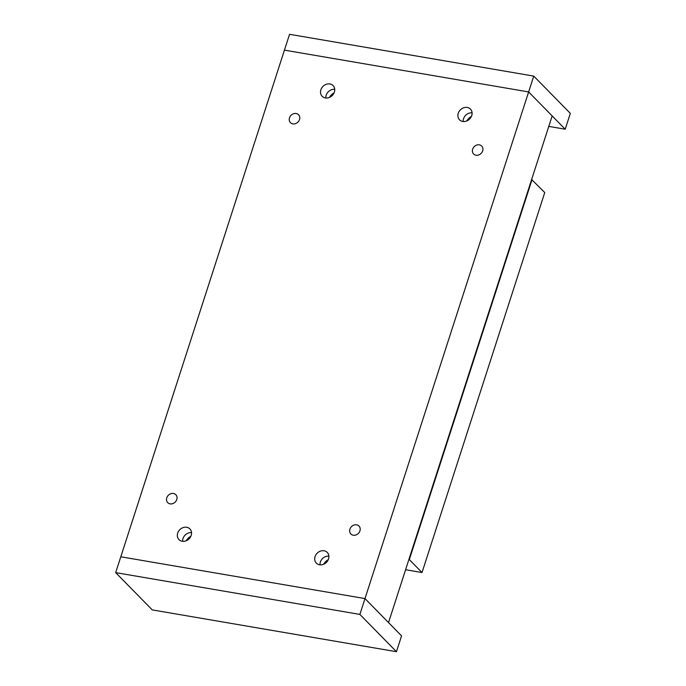 <?xml version="1.0" encoding="UTF-8"?>
<svg xmlns="http://www.w3.org/2000/svg" width="686" height="686" viewBox="0 0 686 686"><rect width="100%" height="100%" fill="white"/><g stroke="black" fill="none" stroke-linecap="round" stroke-linejoin="round"><path stroke-width="1.03" d="M320.019 564.835A7.649 6.517 135.6 0 1 320.371 562.04A7.649 6.517 135.6 0 1 328.894 556.132M328.551 558.927A7.649 6.517 135.6 0 1 323.123 564.449A7.649 6.517 135.6 0 1 316.34 563.129A7.649 6.517 135.6 0 1 315.054 556.62A7.649 6.517 135.6 0 1 320.482 551.107A7.649 6.517 135.6 0 1 327.265 552.419A7.649 6.517 135.6 0 1 328.551 558.927M325.85 98.004A7.649 6.517 135.6 0 1 326.193 95.208A7.649 6.517 135.6 0 1 334.725 89.3M334.374 92.096A7.649 6.517 135.6 0 1 328.946 97.618A7.649 6.517 135.6 0 1 322.171 96.297A7.649 6.517 135.6 0 1 320.885 89.789A7.649 6.517 135.6 0 1 326.313 84.267A7.649 6.517 135.6 0 1 333.087 85.587A7.649 6.517 135.6 0 1 334.374 92.096M182.656 541.323A7.649 6.517 135.6 0 1 183.008 538.527A7.649 6.517 135.6 0 1 191.531 532.619M191.188 535.414A7.649 6.517 135.6 0 1 185.76 540.937A7.649 6.517 135.6 0 1 178.977 539.616A7.649 6.517 135.6 0 1 177.691 533.108A7.649 6.517 135.6 0 1 183.119 527.594A7.649 6.517 135.6 0 1 189.902 528.906A7.649 6.517 135.6 0 1 191.188 535.414M463.204 121.516A7.649 6.517 135.6 0 1 463.556 118.712A7.649 6.517 135.6 0 1 472.088 112.813M471.736 115.608A7.649 6.517 135.6 0 1 466.308 121.13A7.649 6.517 135.6 0 1 459.534 119.81A7.649 6.517 135.6 0 1 458.248 113.301A7.649 6.517 135.6 0 1 463.676 107.779A7.649 6.517 135.6 0 1 470.45 109.1A7.649 6.517 135.6 0 1 471.736 115.608M359.927 530.887A5.677 4.836 135.6 0 1 355.905 534.977A5.677 4.836 135.6 0 1 350.872 534A5.677 4.836 135.6 0 1 349.92 529.172A5.677 4.836 135.6 0 1 353.942 525.073A5.677 4.836 135.6 0 1 358.975 526.051A5.677 4.836 135.6 0 1 359.927 530.887M299.516 119.544A5.677 4.836 135.6 0 1 295.486 123.643A5.677 4.836 135.6 0 1 290.452 122.665A5.677 4.836 135.6 0 1 289.501 117.829A5.677 4.836 135.6 0 1 293.531 113.739A5.677 4.836 135.6 0 1 298.556 114.716A5.677 4.836 135.6 0 1 299.516 119.544M176.782 499.537A5.677 4.836 135.6 0 1 172.752 503.627A5.677 4.836 135.6 0 1 167.718 502.649A5.677 4.836 135.6 0 1 166.767 497.822A5.677 4.836 135.6 0 1 170.797 493.723A5.677 4.836 135.6 0 1 175.83 494.7A5.677 4.836 135.6 0 1 176.782 499.537M482.661 150.894A5.677 4.836 135.6 0 1 478.631 154.993A5.677 4.836 135.6 0 1 473.606 154.016A5.677 4.836 135.6 0 1 472.654 149.179A5.677 4.836 135.6 0 1 476.676 145.089A5.677 4.836 135.6 0 1 481.709 146.067A5.677 4.836 135.6 0 1 482.661 150.894M471.471 116.311A11.902 10.136 -44.4 0 0 466.72 120.968M190.922 536.118A11.902 10.136 -44.4 0 0 186.172 540.782M334.108 92.799A11.902 10.136 -44.4 0 0 329.366 97.455M328.285 559.63A11.902 10.136 -44.4 0 0 323.535 564.295M396.448 651.7L359.876 614.416L115.677 572.621L152.249 609.897L396.448 651.7L401.559 635.871L364.995 598.586L388.525 622.579L552.17 115.925L528.64 91.933L284.441 50.129L289.552 34.3L533.751 76.103L570.323 113.379L565.204 129.217L528.64 91.933L533.751 76.103M359.876 614.416L528.64 91.933L284.441 50.129L120.796 556.783L364.995 598.586L120.796 556.783L115.677 572.621M405.598 569.723L422.019 572.536L544.753 192.543L531.624 179.526M422.019 572.536L409.319 559.587L532.044 179.595M548.783 126.404L565.204 129.217"/></g></svg>
